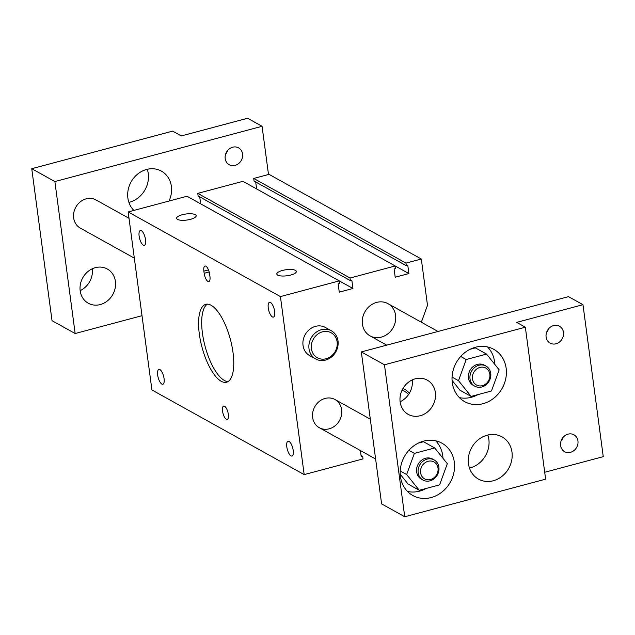<?xml version="1.0" encoding="UTF-8"?>
<svg xmlns="http://www.w3.org/2000/svg" width="635" height="635" viewBox="0 0 635 635"><rect width="100%" height="100%" fill="white"/><g stroke="black" fill="none" stroke-linecap="round" stroke-linejoin="round"><path stroke-width="0.95" d="M204.152 273.288L203.867 271.113A6.914 2.524 75.1 0 1 204.978 266.041A6.914 2.524 75.1 0 1 209.645 274.328L209.939 276.503A6.914 2.524 75.1 0 1 208.828 281.567A6.914 2.524 75.1 0 1 204.152 273.288L209.161 271.947M295.465 270.383A9.866 3.056 172.4 0 1 296.37 271.447A9.866 3.056 172.4 0 1 286.996 275.773A9.866 3.056 172.4 0 1 276.812 274.05A9.866 3.056 172.4 0 1 284.282 270.034A9.866 3.056 172.4 0 1 295.465 270.383M195.247 214.662A9.866 3.056 172.4 0 1 196.151 215.725A9.866 3.056 172.4 0 1 186.769 220.059A9.866 3.056 172.4 0 1 176.593 218.337A9.866 3.056 172.4 0 1 184.055 214.32A9.866 3.056 172.4 0 1 195.247 214.662M293.211 450.421A7.652 2.794 75.1 0 1 291.981 456.033A7.652 2.794 75.1 0 1 287.306 449.358A7.652 2.794 75.1 0 1 288.036 441.246A7.652 2.794 75.1 0 1 293.211 450.421M145.534 239.697A7.652 2.794 75.1 0 1 144.304 245.308A7.652 2.794 75.1 0 1 139.636 238.633A7.652 2.794 75.1 0 1 140.359 230.513A7.652 2.794 75.1 0 1 145.534 239.697M274.669 311.483A7.652 2.794 75.1 0 1 273.439 317.095A7.652 2.794 75.1 0 1 268.764 310.42A7.652 2.794 75.1 0 1 269.494 302.308A7.652 2.794 75.1 0 1 274.669 311.483M164.076 378.635A7.652 2.794 75.1 0 1 162.846 384.246A7.652 2.794 75.1 0 1 158.171 377.571A7.652 2.794 75.1 0 1 158.901 369.451A7.652 2.794 75.1 0 1 164.076 378.635M228.33 414.353A6.914 2.524 75.1 0 1 227.219 419.425A6.914 2.524 75.1 0 1 223.004 413.393A6.914 2.524 75.1 0 1 223.655 406.067A6.914 2.524 75.1 0 1 228.33 414.353M207.399 304.149A40.307 14.716 -104.9 0 0 205.057 346.242A40.307 14.716 -104.9 0 0 228.052 381.572M233.037 352.655A40.307 14.716 75.1 0 1 226.56 382.222A40.307 14.716 75.1 0 1 201.954 347.067A40.307 14.716 75.1 0 1 205.78 304.332A40.307 14.716 75.1 0 1 233.037 352.655M395.573 315.333A18.423 16.177 -60.9 0 1 388.064 333.661A18.423 16.177 -60.9 0 1 370.046 335.859A18.423 16.177 -60.9 0 1 364.855 311.896A18.423 16.177 -60.9 0 1 387.953 303.649A18.423 16.177 -60.9 0 1 395.573 315.333M341.654 409.75A16.121 14.153 -60.9 0 1 335.089 425.783A16.121 14.153 -60.9 0 1 319.318 427.712A16.121 14.153 -60.9 0 1 314.777 406.741A16.121 14.153 -60.9 0 1 334.986 399.534A16.121 14.153 -60.9 0 1 341.654 409.75M315.674 358.965L309.697 355.64A16.121 14.153 -60.9 0 1 305.165 334.669A16.121 14.153 -60.9 0 1 325.366 327.454L331.343 330.779A16.121 14.153 119.1 0 0 321.485 329.676A16.121 14.153 119.1 0 0 309.197 343.265A16.121 14.153 119.1 0 0 315.674 358.965A16.121 14.153 119.1 0 0 335.883 351.75A16.121 14.153 119.1 0 0 331.343 330.779M339.265 280.892L187.007 196.247L128.167 211.947L280.424 296.593L339.265 280.892L339.614 283.504L338.161 283.885L339.265 292.14L352.941 288.488L351.838 280.241L350.385 280.63L350.044 278.019L395.208 265.97L395.557 268.581L394.105 268.962L395.208 277.217L408.876 273.566L407.781 265.319L406.329 265.708L405.979 263.096L421.315 259.009L427.498 305.34L421.346 322.223M199.747 196.882L200.668 203.843L352.941 288.488M395.208 265.97L242.943 181.324L197.779 193.373L198.128 195.977L350.385 280.63M197.779 193.373L350.044 278.019M255.691 181.959L256.611 188.92L408.876 273.566M421.315 259.009L269.049 174.363L253.722 178.451L254.063 181.054L406.329 265.708M253.722 178.451L405.979 263.096M360.402 450.556L361.22 456.692L362.672 456.303L363.022 458.907L304.181 474.607L280.424 296.593M361.045 455.406L362.672 456.303M128.167 211.947L151.916 389.961L304.181 474.607M469.471 468.074A24.186 21.233 119.1 0 0 470.138 467.908A24.186 21.233 119.1 0 0 487.855 435.007M487.188 435.173A24.186 21.233 -60.9 0 1 501.975 436.832A24.186 21.233 -60.9 0 1 508.786 468.289A24.186 21.233 -60.9 0 1 478.472 479.108A24.186 21.233 -60.9 0 1 468.757 455.565A24.186 21.233 -60.9 0 1 487.188 435.173M428.085 461.296A9.676 8.493 -60.9 0 1 437.444 472.956A9.676 8.493 -60.9 0 1 422.37 476.98A9.676 8.493 -60.9 0 1 428.085 461.296M427.085 459.129A11.517 10.112 119.1 0 0 418.306 468.836A11.517 10.112 119.1 0 0 422.934 480.044A11.517 10.112 119.1 0 0 437.372 474.893A11.517 10.112 119.1 0 0 434.126 459.915A11.517 10.112 119.1 0 0 427.085 459.129M434.126 459.915L432.586 459.057A11.517 10.112 119.1 0 0 425.537 458.272A11.517 10.112 119.1 0 0 416.766 467.979A11.517 10.112 119.1 0 0 421.394 479.187L422.934 480.044M479.933 367.427A9.676 8.493 -60.9 0 1 489.291 379.095A9.676 8.493 -60.9 0 1 474.218 383.111A9.676 8.493 -60.9 0 1 479.933 367.427M478.925 365.26A11.517 10.112 119.1 0 0 470.154 374.975A11.517 10.112 119.1 0 0 474.782 386.183A11.517 10.112 119.1 0 0 489.212 381.032A11.517 10.112 119.1 0 0 485.973 366.054A11.517 10.112 119.1 0 0 478.925 365.26M485.973 366.054L484.434 365.196A11.517 10.112 119.1 0 0 477.385 364.403A11.517 10.112 119.1 0 0 468.606 374.118A11.517 10.112 119.1 0 0 473.242 385.326L474.782 386.183M419.283 490.291L406.654 474.551L414.361 453.382L434.697 447.961L447.326 463.701L439.618 484.862L419.283 490.291L408.107 484.076L400.225 474.258M400.217 470.972L406.654 474.551M408.853 450.326L414.361 453.382M418.243 443.151L423.513 441.746L434.697 447.961M471.13 396.423L458.502 380.683L466.201 359.521L486.537 354.092L499.166 369.832L491.466 391.001L471.13 396.423L459.946 390.207L452.072 380.389M452.064 377.103L458.502 380.683M460.7 356.457L466.201 359.521M470.09 349.29L475.361 347.877L486.537 354.092M561.038 441.039A9.644 8.469 119.1 0 0 563.062 437.396M568.063 434.142A9.644 8.469 -60.9 0 1 573.961 434.808A9.644 8.469 -60.9 0 1 576.675 447.35A9.644 8.469 -60.9 0 1 564.586 451.668A9.644 8.469 -60.9 0 1 560.713 442.278A9.644 8.469 -60.9 0 1 568.063 434.142M546.552 332.494A9.644 8.469 119.1 0 0 548.577 328.851M553.577 325.596A9.644 8.469 -60.9 0 1 559.483 326.263A9.644 8.469 -60.9 0 1 562.197 338.804A9.644 8.469 -60.9 0 1 550.108 343.122A9.644 8.469 -60.9 0 1 546.227 333.732A9.644 8.469 -60.9 0 1 553.577 325.596M407.511 491.45A29.94 26.289 119.1 0 0 426.164 488.458M442.976 458.279A29.94 26.289 119.1 0 0 435.673 440.793M423.608 441.119A29.94 26.289 -60.9 0 1 441.92 443.167A29.94 26.289 -60.9 0 1 450.35 482.116A29.94 26.289 -60.9 0 1 412.829 495.506A29.94 26.289 -60.9 0 1 400.788 466.36A29.94 26.289 -60.9 0 1 423.608 441.119M459.359 397.589A29.94 26.289 119.1 0 0 478.012 394.589M494.816 364.411A29.94 26.289 119.1 0 0 487.521 346.932M475.456 347.25A29.94 26.289 -60.9 0 1 493.768 349.306A29.94 26.289 -60.9 0 1 502.198 388.247A29.94 26.289 -60.9 0 1 464.669 401.645A29.94 26.289 -60.9 0 1 452.636 372.499A29.94 26.289 -60.9 0 1 475.456 347.25M400.121 401.757A19.582 17.193 119.1 0 0 412.266 379.913M415.298 378.809A19.582 17.193 -60.9 0 1 427.268 380.151A19.582 17.193 -60.9 0 1 432.784 405.614A19.582 17.193 -60.9 0 1 408.242 414.377A19.582 17.193 -60.9 0 1 400.375 395.319A19.582 17.193 -60.9 0 1 415.298 378.809M384.461 364.784L361.331 351.925L568.515 296.656L582.978 304.689L516.676 322.374L525.343 327.2L384.461 364.784L404.733 516.747L545.624 479.163L525.343 327.2M404.733 516.747L381.603 503.888L361.331 351.925M544.703 472.273L603.25 456.652L582.978 304.689M133.898 210.415A24.186 21.233 -60.9 0 1 128.857 187.127A24.186 21.233 -60.9 0 1 146.598 169.458A24.186 21.233 -60.9 0 1 161.393 171.117A24.186 21.233 -60.9 0 1 168.981 201.057M128.881 202.359A24.186 21.233 119.1 0 0 129.556 202.192A24.186 21.233 119.1 0 0 147.264 169.291M401.995 390.358A16.581 14.557 -60.9 0 1 408.511 394.597M409.353 393.287A18.423 16.177 119.1 0 0 404.932 389.469A18.423 16.177 119.1 0 0 402.939 388.556M322.485 331.835A14.28 12.541 -60.9 0 1 336.304 349.059A14.28 12.541 -60.9 0 1 314.055 354.997A14.28 12.541 -60.9 0 1 322.485 331.835M134.326 258.143L80.343 228.132A16.121 14.153 -60.9 0 1 73.866 212.439A16.121 14.153 -60.9 0 1 86.154 198.85A16.121 14.153 -60.9 0 1 96.012 199.954L129.008 218.297M232.672 147.201A9.644 8.469 -60.9 0 1 238.569 147.86A9.644 8.469 -60.9 0 1 242.451 157.25A9.644 8.469 -60.9 0 1 235.101 165.386A9.644 8.469 -60.9 0 1 229.195 164.719A9.644 8.469 -60.9 0 1 225.322 155.329A9.644 8.469 -60.9 0 1 232.672 147.201M225.647 154.091A9.644 8.469 119.1 0 0 227.671 150.455M95.329 267.668A19.582 17.193 -60.9 0 1 107.307 269.002A19.582 17.193 -60.9 0 1 115.173 288.068A19.582 17.193 -60.9 0 1 100.259 304.57A19.582 17.193 -60.9 0 1 88.281 303.228A19.582 17.193 -60.9 0 1 80.415 284.17A19.582 17.193 -60.9 0 1 95.329 267.668M80.161 290.616A19.582 17.193 119.1 0 0 92.305 268.764M31.75 168.704L172.641 131.12L181.308 135.938L247.61 118.253L262.065 126.294L54.88 181.562L31.75 168.704L52.022 320.667L75.152 333.526L142.002 315.69M54.88 181.562L75.152 333.526M262.065 126.294L268.502 174.514M203.867 271.113L208.463 269.891M437.991 331.47L387.953 303.649M386.739 345.146L370.046 335.859M370.3 419.163L334.986 399.534M375.618 459.01L319.318 427.712M403.027 388.406L404.932 389.469"/></g></svg>
